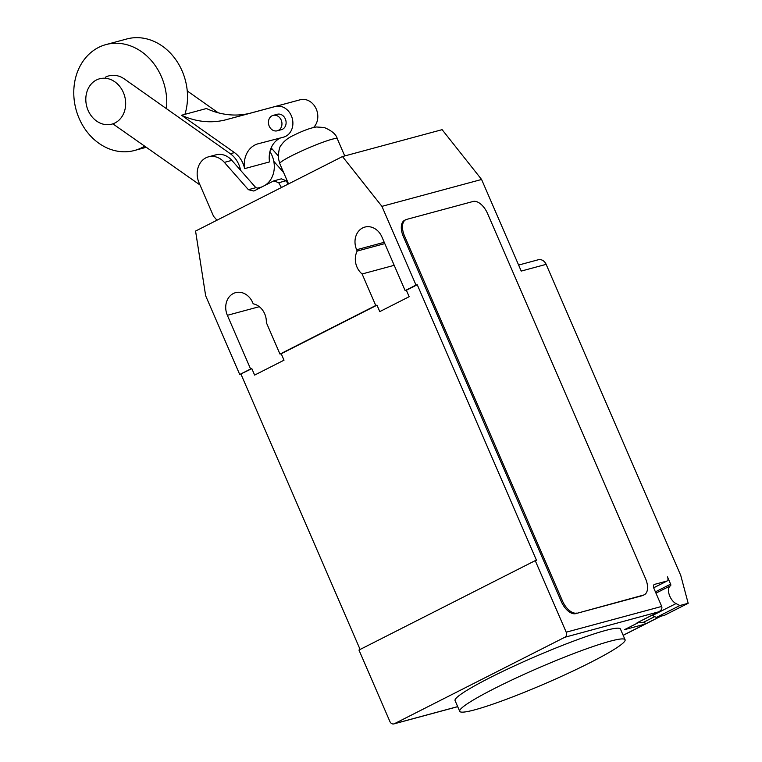 <?xml version="1.0" encoding="UTF-8"?>
<svg xmlns="http://www.w3.org/2000/svg" width="762" height="762" viewBox="0 0 762 762"><rect width="100%" height="100%" fill="white"/><g stroke="black" fill="none" stroke-linecap="round" stroke-linejoin="round"><path stroke-width="1.14" d="M88.106 110.395A23.498 19.641 -105.1 0 0 111.862 124.139A23.498 19.641 -105.1 0 0 123.368 92.507A23.498 19.641 -105.1 0 0 99.612 78.762A23.498 19.641 -105.1 0 0 88.106 110.395M288.112 184.128L286.179 180.718L281.34 178.841L273.863 180.851L278.702 182.728L286.179 180.718M278.702 182.728L281.416 187.528M216.98 220.208L213.57 216.322L199.396 183.566A19.288 16.116 74.9 0 1 208.493 156.839A19.288 16.116 74.9 0 1 224.371 162.382L248.393 189.69L253.813 191.024L273.863 180.851M258.928 188.433L255.861 187.681L231.839 160.363A19.288 16.116 -105.1 0 0 215.96 154.819L208.493 156.839M248.393 189.69L255.861 187.681M278.159 155.781L272.529 149.39A19.288 16.116 -105.1 0 0 271.129 147.942M273.806 161.353L283.616 172.507M166.449 108.671A54.835 45.825 -105.1 0 0 161.401 76.667A54.835 45.825 -105.1 0 0 105.985 44.587L126.749 38.986A54.835 45.825 74.9 0 1 182.166 71.066A54.835 45.825 74.9 0 1 184.937 114.329M105.985 44.587A54.835 45.825 -105.1 0 0 79.134 118.396A54.835 45.825 -105.1 0 0 134.55 150.466A54.835 45.825 -105.1 0 0 144.637 146.133M277.273 130.797L281.426 129.673A7.982 6.668 -105.1 0 0 282.502 129.264A7.982 6.668 -105.1 0 0 285.579 119.577A7.982 6.668 -105.1 0 0 277.263 114.271L273.11 115.386A7.982 6.668 74.9 0 1 281.178 120.053A7.982 6.668 74.9 0 1 278.349 130.388A7.982 6.668 74.9 0 1 277.273 130.797A7.982 6.668 74.9 0 1 268.957 125.492A7.982 6.668 74.9 0 1 272.034 115.805A7.982 6.668 74.9 0 1 273.11 115.386M280.607 137.922A23.508 19.65 74.9 0 0 269.538 161.906L244.631 168.631A23.717 19.822 -105.1 0 0 234.467 152.6L181.518 115.252A88.259 73.771 -105.1 0 0 225.009 120.005L249.917 113.281A88.259 73.771 74.9 0 1 206.435 108.528L181.518 115.252M225.009 120.005L275.349 106.48A15.878 13.268 74.9 0 1 292.256 118.386A15.878 13.268 74.9 0 1 283.569 137.141A15.878 13.268 74.9 0 1 283.435 137.179L258.499 143.685A23.508 19.65 -105.1 0 0 258.108 143.78A23.508 19.65 -105.1 0 0 244.631 168.631M313.563 127.473A15.878 13.268 -105.1 0 0 315.954 108.385A15.878 13.268 -105.1 0 0 300.257 99.755L249.917 113.281M218.227 112.805L187.252 90.945M105.48 77.181A23.889 19.964 74.9 0 1 108.852 75.867A23.889 19.964 74.9 0 1 124.425 79.019L230.315 153.724A23.717 19.822 74.9 0 1 240.592 170.317M200.006 184.985L112.89 123.863M257.642 188.109L260.385 187.376A23.717 19.822 -105.1 0 0 262.252 186.747M264.862 185.423A23.717 19.822 -105.1 0 0 269.929 151.571M609.981 641.252A90.097 8.506 156.6 0 0 515.731 678.18A90.097 8.506 156.6 0 0 459.705 711.308A90.097 8.506 156.6 0 0 474.812 709.813A90.097 8.506 156.6 0 0 537.677 686.791A90.097 8.506 156.6 0 0 625.078 639.747A90.097 8.506 156.6 0 0 609.981 641.252M459.705 711.308L455.066 700.573A90.097 8.506 -23.4 0 1 511.092 667.445A90.097 8.506 -23.4 0 1 605.333 630.517A90.097 8.506 -23.4 0 1 620.43 629.012L625.078 639.747M654.71 616.61L643.395 622.344A10.182 5.505 -116.9 0 1 639.385 621.954M481.584 179.47L381.933 206.359L342.471 156.553L442.122 129.664L481.584 179.47L521.227 271.082L546.144 264.357L680.761 575.453L688.172 603.285L679.866 605.523L676.018 603.58A10.182 5.505 -116.9 0 1 669.827 596.246A10.182 5.505 -116.9 0 1 670.512 585.759A1.562 0.848 63.1 0 0 670.617 584.149L667.474 576.891A3.915 2.115 -116.9 0 1 667.169 580.949A3.915 2.115 -116.9 0 1 666.95 581.035L654.491 584.397A3.915 2.115 63.1 0 0 654.272 584.483A3.915 2.115 63.1 0 0 653.967 588.531L661.711 606.428L566.214 632.193A3.915 3.277 74.9 0 1 564.823 637.261L394.421 723.7A3.915 3.277 74.9 0 1 393.887 723.9A3.915 3.277 74.9 0 1 389.934 721.604L358.959 650.043L535.238 560.622L566.214 632.193M546.144 264.357A7.83 6.544 -105.1 0 0 538.22 259.775L518.627 265.062M660.816 616.239A11.754 6.353 -116.9 0 1 660.597 616.363A11.754 6.353 -116.9 0 1 659.93 616.62L645.214 624.078L644.595 621.735M688.172 603.285L664.664 615.201L656.358 617.449L652.51 615.496L676.018 603.58M679.866 605.523L656.358 617.449M645.214 624.078L624.469 629.679L639.156 622.23L637.089 622.783A3.915 2.115 -116.9 0 0 637.308 622.697L658.797 611.8C661.368 610.295 662.34 608.505 661.711 606.428M639.804 621.44L639.156 622.23M564.823 637.261L658.797 611.8M642.233 595.693L575.796 613.62A15.669 8.477 -116.9 0 1 561.299 601.551L403.346 236.553A15.669 8.477 -116.9 0 1 404.565 220.342L405.736 219.742A15.669 8.477 -116.9 0 1 406.632 219.399L473.069 201.473A15.669 8.477 -116.9 0 1 487.566 213.55L645.509 578.548A15.669 8.477 -116.9 0 1 644.3 594.76A15.669 8.477 -116.9 0 1 643.404 595.103L642.233 595.693A15.669 8.477 -116.9 0 0 643.118 595.36L644.3 594.76M575.796 613.62L643.404 595.103M576.967 613.029A15.669 8.477 -116.9 0 1 562.47 600.951L561.299 601.551M403.346 236.553L404.517 235.953L562.47 600.951M404.517 235.953A15.669 8.477 -116.9 0 1 405.736 219.742M381.933 206.359L416.004 285.083L417.252 284.75L406.375 290.265L409.165 296.704L379.781 311.61L377 305.162L375.752 305.505L362.112 273.977L394.192 265.319M377 305.162L281.216 353.749L284.007 360.188L254.622 375.095L251.841 368.646L239.725 374.504L205.654 295.77L195.567 231.067L342.471 156.553M360.102 649.462L240.973 374.161M417.252 284.75L536.486 560.289L535.238 560.622M362.112 273.977A16.84 14.078 74.9 0 1 357.207 251.05L356.635 249.736A16.84 14.078 74.9 0 1 364.884 227.076A16.84 14.078 74.9 0 1 381.905 236.925L405.136 290.598L406.375 290.265M384.8 243.611L357.207 251.05M251.841 368.646L250.593 368.989L227.362 315.306A16.84 14.078 74.9 0 1 235.61 292.646A16.84 14.078 74.9 0 1 252.632 302.495L253.203 303.809A16.84 14.078 74.9 0 1 266.329 322.564L279.978 354.082L281.216 353.749M279.978 354.082L375.752 305.505M405.136 290.598L416.004 285.083M239.725 374.504L250.593 368.989M224.371 162.382L231.839 160.363M270.377 149.971L272.529 149.39M275.349 106.48L300.257 99.755M230.315 153.724L234.467 152.6M291.922 155.648A31.337 2.962 -23.4 0 1 332.032 139.246A31.337 2.962 -23.4 0 1 337.28 138.722L337.28 138.722C336.204 134.426 331.832 130.683 324.164 127.483L316.325 126.987C310.648 127.864 303.028 130.673 293.446 135.398C287.969 137.951 283.95 141.141 281.397 144.951C279.644 146.275 278.597 150.571 278.263 157.867L279.768 163.611A31.337 2.962 -23.4 0 1 291.922 155.648M666.95 581.035L653.682 587.759M655.958 593.141L670.512 585.759M670.617 584.149L655.406 591.864M659.93 616.62L623.145 635.279M658.244 612.057L637.089 622.783M457.676 706.622L394.421 723.7M384.229 242.297L356.635 249.736M259.309 306.686L227.362 315.306M134.55 150.466L146.294 147.295M288.55 183.909L279.768 163.611M344.738 155.943L337.28 138.722M667.169 580.949L653.691 587.788M660.597 616.363L623.173 635.346M393.887 723.9L457.705 706.679"/></g></svg>
